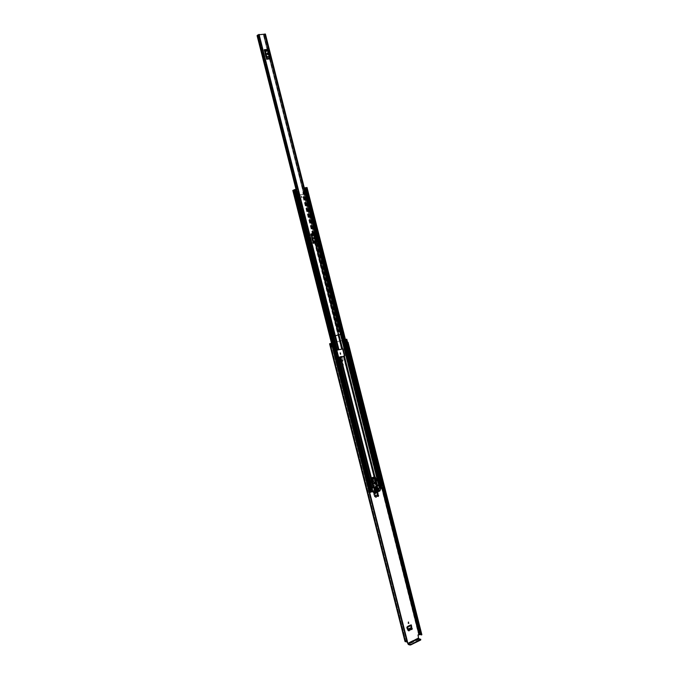 <?xml version="1.0" encoding="UTF-8"?>
<svg xmlns="http://www.w3.org/2000/svg" width="679" height="679" viewBox="0 0 679 679"><rect width="100%" height="100%" fill="white"/><g stroke="black" fill="none" stroke-linecap="round" stroke-linejoin="round"><path stroke-width="0.51" stroke-dasharray="3.4 2.55" d="M374.723 488.838L375.063 490.17L374.723 488.838M374.35 488.812L374.689 490.153L374.35 488.812M408.503 630.757L407.044 626.683L410.956 624.799L411.143 625.512M343.065 365.192L342.785 363.834L343.065 365.192M340.187 352.919L340.425 354.217M339.305 357.774L340.773 361.89L340.035 362.077L340.697 361.89L339.466 357.044L341.325 356.56M342.174 357.01L343.073 360.574L340.799 361.873L342.292 361.33L342.649 360.541L341.783 357.12M341.121 356.687L339.152 357.171M340.094 362.06L338.566 357.247L340.06 356.908L340.535 357.434L341.393 360.812L341.231 361.551L339.789 362.085L338.804 357.23L339.483 357.044M407.425 641.842L406.789 640.738L407.103 641.986M406.789 640.738L405.049 641.078M331.496 343.234L345.441 339.492L331.505 343.251M418.128 634.916L418.561 634.398L344.083 339.831M417.729 634.806L417.84 635.629M420.708 639.762L418.968 639.245L417.449 635.519M338.482 358.257L339.271 361.364L337.896 361.754L337.107 358.639L338.482 358.257L336.988 358.665L337.777 361.771L339.271 361.364M408.563 622.04L408.054 621.972L408.257 623.339M375.657 497.215L374.095 493.073L377.32 491.851L377.159 492.657M343.082 363.791L343.421 365.141L343.082 363.791M338.821 361.534L339.576 361.321L338.821 361.534L337.972 358.427L338.787 358.206L338.032 358.419M339.576 361.321L338.787 358.206M340.383 362.017L342.691 361.364L343.073 360.574M406.237 640.433L405.906 641.553L407.476 641.714M406.628 640.552L407.179 640.849M345.458 339.534L344.593 339.763L345.458 339.559M347.563 342.292L345.373 342.861L344.593 339.763M333.066 346.248L330.631 346.893M331.242 346.757L330.435 343.599M345.993 339.398L346.782 342.522M405.168 641.46L329.816 343.735L405.253 641.511M421.922 634.483L418.561 634.398M346.604 339.22L347.393 342.352M347.359 342.326L346.579 339.228M345.373 342.861L344.72 339.746M345.509 342.853L346.248 342.657M332.54 346.366L331.751 343.234M340.714 361.882L339.33 357.061L340.739 356.772M340.799 361.873L342.386 361.313L342.742 360.524M340.009 356.933L339.568 357.027M338.855 357.213L339.466 357.044L340.315 361.907L341.596 361.525L340.569 357.46M341.13 357.307L341.978 360.668L341.325 361.618L340.289 357.536M341.028 361.644L339.839 356.959L340.366 356.84M338.753 361.542L337.972 358.427M407.434 626.793L407.341 627.337L410.787 625.563L411.287 627.557M407.044 626.683L407.213 627.354M410.956 624.799L406.509 627.388L407.578 629.441L408.045 629.212M410.88 627.43L410.447 628.89L407.425 630.146L407.162 629.221L411.304 627.651M408.342 630.392L407.196 629.238L408.02 629.127M407.154 629.229L406.509 627.388L407.001 626.683M377.532 492.513L376.947 491.91L377.168 492.699M374.469 493.098L373.959 493.922L374.613 493.675M374.095 493.073L374.265 493.752M375.114 495.653L377.278 494.643L376.845 496.103L374.604 496.816L373.603 493.956L376.811 492.733L377.668 494.685M375.47 496.986L374.757 496.646L375.139 495.746M374.29 495.806L373.603 493.956L374.053 493.081M267.509 49.448L269.894 58.895M314.021 233.338L316.38 242.683M269.588 59.149L266.414 59.404L264.021 49.94L267.195 49.703L268.188 51.129L269.622 56.671L269.588 59.149L267.195 49.703M332.846 333.61L333.508 336.215L334.806 335.91L334.153 333.151L333.058 333.397L257.68 35.597L258.758 34.612L264.734 34.239L263.486 35.164L338.558 331.938L263.486 35.164M333.508 333.33L334.11 333.168L258.572 34.697L334.806 335.91L340.629 334.357L339.882 331.785L340.485 331.624L341.299 334.153M316.049 242.819L312.985 243.438L310.617 234.085L313.681 233.483L314.716 235.078L316.134 240.57L316.049 242.819L313.681 233.483M333.533 333.44L334.144 333.296L333.542 333.457M264.649 34.306L339.848 331.649L340.646 331.556L338.558 331.946L339.05 331.81L264.029 35.189L263.503 35.215M333.058 333.397L332.625 333.516M265.413 34.069L264.029 35.189M340.451 331.496L339.05 331.81M257.68 35.597L257.078 35.614M332.498 333.542L295.985 189.297L332.498 333.55M339.806 331.768L340.535 334.382M340.459 334.365L341.325 334.144M341.308 334.187L304.243 188.355L305.516 187.727M340.12 331.683L340.773 334.272M332.659 333.678L333.049 336.351M332.659 333.661L332.956 336.36M267.551 50.441L264.657 50.993M266.397 57.851L266.338 58.436L269.512 58.182M266.414 59.404L266.338 58.436M264.377 50.679L264.021 49.94M267.034 53.183L266.83 54.405L267.976 54.753M314.046 234.255L310.982 234.858L311.279 235.231M312.994 242.013L312.926 242.539L315.981 241.919M312.985 243.438L312.926 242.539M310.982 234.858L310.617 234.085M313.791 237.285L313.426 238.584L314.402 239M301.714 197.81L301.315 196.239L301.714 197.81M301.994 197.674L301.595 196.104L301.994 197.674M314.844 242.462L309.599 243.218L307.808 236.156L309.964 235.197L314.156 234.9L315.93 241.936L314.844 242.462L338.261 335.01M305.465 191.325L304.616 187.973L303.606 188.558L304.489 191.911L303.114 192.191L303.555 194.296L297.818 195.28L297.173 193.201L296.01 193.439L296.893 193.337L297.538 195.416L303.25 194.449L302.834 192.335L304.209 192.047L303.36 188.711L306.441 187.65L304.005 188.601L379.765 488.176L304.285 188.456M342.377 348.607L315.336 242.522L310.031 243.54M337.005 350.092L342.174 348.641M308.045 235.698L313.358 234.713L303.173 194.457M295.84 189.466L294.822 190.027L295.755 193.379L296.282 193.294M371.685 491.783L371.209 491.537L372.746 490.959L375.266 490.263L374.341 490.62L375.394 490.679M338.787 357.875L336.843 350.203M307.765 235.817L309.751 243.659M296.01 193.439L297.037 192.955M294.262 190.128L370.327 491.74L294.262 190.128L293.37 190.273L295.543 189.466L294.245 190.171L295.484 193.523M370.632 491.757L380.079 488.193M336.708 350.143L338.252 357.638L338.846 357.892M377.643 489.338L380.927 488.286L380.35 485.977L380.792 486.113M304.489 191.911L303.64 188.567L304.243 188.355M315.336 242.522L313.358 234.713M372.763 481.335L375.063 480.486L374.418 477.931L373.925 477.982L371.651 478.958L372.525 481.419M372.729 481.216L374.749 480.469L374.104 477.923L371.769 478.644M372.117 478.788L371.337 478.941L371.379 477.897M374.265 490.51L373.094 485.875L374.053 488.439L376.811 487.403L376.166 484.857L373.408 485.892L371.982 481.496L340.586 357.46M375.521 487.768L375.657 488.303L377.456 487.624L374.528 488.235L374.384 487.666L376.183 486.987L376.064 487.658L376.497 487.386L375.852 484.84L373.094 485.875L371.982 481.496L372.516 481.292M374.511 488.269L373.739 488.422L374.579 490.527M377.023 489.466L376.497 487.386L377.074 488.422M374.757 478.644L373.611 477.965M343.421 356.662L374.154 476.879M371.133 489.805L370.03 489.839M370.327 491.74L369.232 492.224L370.174 492.148L369.58 489.822M371.073 489.542L371.761 489.355M294.627 189.619L370.675 489.839M379.765 488.176L381.505 487.861L380.927 485.561L382.048 485.485M306.755 187.65L304.005 188.601M382.311 485.315L380.732 485.909M380.936 485.969L305.542 187.811L380.936 485.969M381.768 485.655L306.45 187.65L381.776 485.655M296.154 189.458L294.907 190.018M296.969 189.212L294.635 190.162M295.755 193.379L297.003 192.819M303.963 191.996L304.939 191.427L304.09 188.075L303.029 188.711L304.209 192.047M303.64 188.567L304.447 191.911L305.219 191.47M369.809 492.071L293.396 190.264M369.716 492.606L368.901 492.725L370.174 492.148M370.997 491.961L370.411 489.635L370.997 491.961M370.785 491.766L294.389 190.069M381.505 487.861L383.559 487.31M293.99 190.273L293.116 190.417L369.503 492.046M381.258 488.082L380.673 485.774L381.157 485.748L380.673 485.774L381.258 488.082M304.616 187.973L305.55 191.3M305.508 187.71L304.701 187.947M380.927 485.561L382.252 485.086M369.096 492.776L368.307 490.391L369.062 490.017M368.51 490.45L369.461 492.699M374.749 480.469L376.166 484.857L374.749 480.469M372.084 478.653L373.925 477.982M371.812 478.771L372.915 479.323M374.027 478.109L374.621 478.135M372.788 478.814L372.185 478.788M374.766 478.703L372.932 479.382M376.378 487.675L374.545 488.371M376.039 487.556L376.183 487.021L374.205 488.243M376.395 487.581L374.562 488.269L375.733 488.337M377.456 487.624L377.32 487.055L376.259 487.013M377.566 487.649L376.404 487.581M374.358 483.516L374.409 482.362M374.783 481.886L374.341 481.92C373.45 482.769 373.518 483.473 374.545 484.025L374.689 484.017M377.677 490.985L376.48 490.654L377.617 490.73M379.162 490L378.373 490.297M379.833 491.01L378.449 490.925L379.366 488.065L378.492 484.925M376.65 490.951L376.073 491.172M373.883 491.944L374.91 491.851M371.591 487.446L370.42 488.167L371.727 491.588M377.125 488.795L375.988 488.727L377.057 488.532M378.135 487.989L377.558 488.209M375.071 489.567L373.942 489.5L375.003 489.313M376.09 488.761L375.504 488.982M375.334 490.603L374.197 490.527L375.266 490.34M378.398 489.016L377.821 489.236M378.254 489.941L379.578 489.839M378.492 490.196L377.261 485.315L378.042 489.924L376.48 490.654M376.548 490.909L377.617 490.645M375.835 490.9L374.197 491.375L373.127 487.123M374.927 491.604L373.458 491.757M375.266 479.764L374.519 476.811L376.124 480.596L375.631 481.258L376.964 485.68M376.777 485.757L377.49 485.791M377.329 487.938L375.928 488.464M375.988 488.727L377.057 488.464M375.275 488.71L373.874 489.236M373.942 489.5L375.003 489.236M377.583 488.965L374.137 490.272M373.891 492.657L374.85 491.689M378.449 490.925L374.494 492.538M373.535 491.511L374.197 491.375M372.542 481.7L371.854 481.954L371.719 480.028L372.44 480.061L371.719 480.028M375.309 480.673L374.664 480.91L374.205 479.111L374.969 479.119M372.194 482.591L371.761 482.557M378.169 490.433L378.33 491.078M371.651 487.42L372.89 492.317M375.886 478.508L375.164 478.474M374.528 488.235L375.657 488.303M374.384 487.666L375.512 487.734M376.183 486.987L377.32 487.055M374.664 480.91L375.377 480.944M374.205 479.111L374.918 479.145M374.859 478.873L375.572 478.899M371.854 481.954L372.567 481.988M372.372 479.79L373.085 479.824M338.804 357.23L340.035 362.077M418.077 638.022L407.425 643.259M405.388 640.84L330.104 343.608M381.912 487.997L344.431 339.755M405.779 640.959L330.452 343.566L405.915 641.426M331.692 346.613L330.902 343.481M407.256 641.697L332.498 346.502L407.264 641.697M405.753 641.205L330.367 343.582M405.694 641.188L330.308 343.591M421.175 634.873L347.258 342.471M383.032 487.573L382.396 485.061M346.392 342.623L345.603 339.5M382.481 487.777L345.025 339.61M382.43 487.802L344.966 339.627M405.21 641.477L329.79 343.744M420.267 634.186L345.755 339.424M420.097 634.186L345.594 339.458M420.038 634.161L345.535 339.466M418.968 639.245L408.308 644.498M346.689 342.522L345.9 339.424M339.254 357.078L338.643 357.247L339.865 362.085L340.476 361.915L339.254 357.078L340.468 361.915M341.231 361.551L341.826 361.415M341.384 360.804L341.978 360.668M340.535 357.434L341.13 357.298M410.82 625.444L406.916 627.32L406.704 626.649L410.608 624.773L410.82 625.444M410.914 624.799L411.126 625.469M410.914 628.075L411.338 628.355M377.201 492.564L373.985 493.786L373.773 493.124L376.989 491.902L377.201 492.564L373.976 493.794M340.569 334.374L264.657 34.222M335.002 335.859L258.758 34.612M296.935 189.161L297.809 192.59L296.961 189.169M332.6 333.525L296.095 189.305M264.241 35.087L339.271 331.759L264.233 35.07M340.035 331.59L264.886 34.459M264.156 35.147L339.177 331.776M257.12 35.648L332.532 333.533M340.349 331.641L341.011 334.238M340.391 331.641L341.053 334.238M265.005 51.375L268.188 51.129M269.639 56.866L266.465 57.121M268.256 51.273L265.082 51.519M266.448 56.926L269.622 56.671M311.644 235.689L314.716 235.078M316.151 240.756L313.087 241.368M314.784 235.24L311.72 235.842M313.07 241.189L316.134 240.57M335.409 335.766L311.95 243.048M309.964 235.197L299.728 194.78M312.866 234.628L302.656 194.279M341.461 348.887L314.564 242.573M338.617 349.668L311.661 243.167M309.675 235.316L299.456 194.915M312.578 234.747L302.376 194.423M333.576 336.215L332.914 333.593M332.88 333.457L310.116 243.523M308.13 235.681L297.894 195.263M371.209 491.537L294.873 190.027M372.746 490.959L371.846 487.386M307.85 235.8L297.623 195.408M370.904 491.52L294.601 190.171M372.432 490.942L338.762 357.909M336.784 350.126L309.828 243.642M338.991 334.815L315.616 242.411M377.991 488.982L374.927 476.862M379.51 488.405L378.627 484.916M340.561 334.399L303.674 188.558M313.639 234.594L303.454 194.321M377.677 488.965L344.143 356.399M379.196 488.388L303.403 188.703M333.754 336.173L333.092 333.55M333.058 333.414L310.295 243.481M308.308 235.638L298.073 195.221M334.806 335.927L311.33 243.201M309.344 235.35L299.116 194.924M338.889 334.84L315.506 242.428M313.528 234.603L303.343 194.33M338.626 334.908L315.226 242.411M313.248 234.578L303.046 194.253M337.395 349.965L310.447 243.489M308.461 235.647L298.234 195.263M338.439 349.71L311.483 243.209M309.497 235.358L299.278 194.958M341.817 348.751L314.954 242.573M312.977 234.756L302.792 194.483M341.562 348.853L314.674 242.556M312.688 234.73L302.494 194.415M339.364 357.757L372.024 487.344M340.417 357.502L373.077 487.132M371.922 482.582L371.294 480.095M343.778 356.509L377.337 489.143L377.889 489.033L374.808 476.828M343.532 356.628L377.125 489.406L377.685 489.296L375.487 480.605M377.32 489.423L377.083 488.456M374.231 488.354L376.064 487.658M369.699 492.216L369.13 489.992M332.752 346.341L331.955 343.192M381.887 485.51L306.594 187.701M381.488 487.768L305.737 188.142M296.867 189.271L297.716 192.641M295.492 189.925L296.341 193.277M296.383 189.348L297.232 192.692L296.4 189.322M295.866 193.354L295.009 189.993M303.929 191.996L303.089 188.652M371.591 489.381L295.679 189.517M371.337 491.655L294.941 189.908M371.252 491.579L294.89 189.984M371.184 491.579L294.83 190.018L371.167 491.571M380.579 487.87L304.863 188.456M380.376 486.079L380.104 484.993M304.973 187.956L305.796 191.223L304.998 187.973M380.113 488.337L379.247 484.95M379.722 488.379L378.848 484.925M340.765 334.34L303.878 188.49M379.654 488.379L378.78 484.925M340.705 334.357L303.819 188.516M371.489 489.525L295.543 189.466M370.709 491.757L294.321 190.103M380.936 487.878L305.177 188.304L380.936 487.878M380.894 487.887L305.143 188.321M380.97 485.96L305.584 187.794M304.379 188.406L380.198 488.201L304.396 188.397M380.121 488.201L304.319 188.439M382.413 487.522L381.827 485.222M383.482 487.31L382.905 485.001M369.028 492.767L368.434 490.442M369.249 492.496L368.663 490.17M374.171 478.678L372.33 479.357M379.366 488.065L381.097 488.167M381.08 488.371L379.349 488.269M371.625 491.18L371.175 491.155M380.342 485.188L378.619 485.095M370.42 488.167L371.795 488.252M371.702 487.895L370.573 487.828M377.685 490.561L376.556 490.484M376.684 491.002L377.736 491.07M378.483 490.79L379.968 490.883M377.184 487.853L378.322 487.921M377.134 488.362L376.005 488.294M376.132 488.812L377.184 488.88M375.139 488.625L376.268 488.693M375.08 489.143L373.951 489.067M374.078 489.584L375.131 489.652M377.448 488.88L378.585 488.948M375.343 490.17L374.214 490.102M376.353 481.292L375.631 481.258M376.701 481.021L375.988 480.987M376.124 480.596L376.837 480.63M375.317 477.21L374.842 477.184M376.429 481.122L375.708 481.088M346.893 342.462L346.112 339.364M405.906 641.553L330.435 343.591M405.923 641.341L330.503 343.582M405.618 641.129L330.257 343.599M421.252 634.644L347.385 342.42M340.773 361.89L339.704 357.672M338.566 357.247L339.789 362.085M407.425 630.146L407.85 630.426M410.803 625.444L406.899 627.328M410.506 624.79L406.594 626.666M376.947 491.91L373.73 493.132M333.474 333.321L257.961 34.985M339.228 331.776L264.165 34.994M334.153 333.151L258.64 34.807M340.629 334.357L264.734 34.239M339.576 331.844L340.238 334.441M340.255 331.675L340.917 334.263M370.097 489.89L294.117 189.814M381.471 487.828L305.694 188.108M369.232 492.224L332.337 346.545M332.32 346.468L331.513 343.302M371.311 491.715L294.89 189.874M371.354 491.621L294.966 189.916M381.496 487.734L305.754 188.159M380.367 486.113L380.079 484.993M380.401 486.02L305.041 187.998M370.666 489.746L294.694 189.67M370.742 491.859L294.313 190.018M370.598 491.715L294.245 190.171M380.902 487.972L305.117 188.261M381.793 485.655L306.45 187.65M380.97 485.875L305.609 187.854M297.258 192.7L296.409 189.331M368.901 492.725L368.307 490.391M376.183 487.021L374.35 487.717M374.137 483.558L374.57 483.584M379.612 489.839L378.186 489.746M377.779 491.078L376.641 491.002M375.241 492.037L373.959 491.961M378.364 487.912L377.227 487.845M377.227 488.888L376.09 488.821M376.31 488.685L375.181 488.617M375.173 489.661L374.036 489.593M378.619 488.939L377.49 488.872M375.436 490.696L374.299 490.62M374.197 482.294L374.621 482.311"/><path stroke-width="1.02" d="M408.648 630.715L411.516 629.331L408.503 630.757M411.143 625.512L411.881 628.44L411.516 629.331M340.425 354.217L340.187 352.919M341.783 357.12L340.009 356.933M407.103 641.986L408.308 644.498L410.031 645.033L409.861 644.363L408.138 643.836L418.799 638.591L418.476 638.141L407.816 643.378L407.425 641.842M329.841 343.761L332.277 343.116L333.066 346.248L330.631 346.893L329.578 343.769L331.496 343.234M408.257 623.339L408.563 622.04M377.499 492.538L378.254 495.517L377.88 496.366M408.444 622.083L408.775 623.407L408.444 622.083M340.315 352.859L340.654 354.209L340.315 352.859M376.115 497.274L375.411 496.833L374.469 493.098L377.694 491.876L378.254 495.517M378.262 496.451L378.636 495.602M409.055 630.884L408.368 630.502L407.434 626.793L411.355 624.909L411.881 628.44M411.924 629.501L412.289 628.61M339.305 357.774L339.152 357.171L341.461 356.517L342.174 357.01L341.214 356.67M421.048 634.475L418.128 634.916L418.476 638.141M332.277 343.116L331.505 343.251M345.984 339.39L346.782 339.194L345.993 339.398M346.248 342.657L347.563 342.292L346.782 339.194M331.242 346.757L332.71 346.46L330.622 346.952L329.816 343.769M346.035 339.407L346.782 342.539L347.385 342.42L421.158 634.916L347.258 342.479M405.253 641.536L407.069 641.995L332.252 346.587M332.702 346.46L407.485 641.714L407.069 641.995M405.049 641.078L329.731 343.752M347.954 342.301L421.863 634.738L421.353 634.941L347.419 342.445L348.064 342.25L346.782 342.539M421.863 634.738L348.064 342.25M407.816 643.378L408.138 643.836M418.799 638.591L420.428 639.397L410.031 645.033M420.59 639.287L420.598 640.059L410.753 644.914M409.861 644.363L410.591 644.252M331.242 346.782L330.622 346.952M341.325 356.56L341.868 357.061M340.739 356.772L341.13 357.307M411.262 625.452L407.544 627.243L411.355 624.909M410.812 625.673L411.287 627.557L408.02 629.127M408.045 629.212L411.287 627.557M411.304 627.651L410.863 629.17L408.342 630.392M377.566 492.504L374.604 493.633L377.566 492.504L377.694 491.876M377.159 492.657L377.668 494.685L375.114 495.653M375.139 495.746L377.668 494.685M377.677 494.77L377.244 496.307L375.47 496.986M297.037 192.955L297.835 192.556L297.249 192.564L296.392 189.195L296.978 189.186L257.884 34.867L265.413 34.069L341.308 334.187L264.963 33.95M332.659 333.678L333.593 336.207L340.917 334.297M266.72 59.149L264.326 49.686L267.509 49.448L268.561 51.018L269.928 56.416L269.894 58.895L266.72 59.149L266.686 58.691L269.86 58.428M313.325 243.303L310.948 233.941L314.021 233.338L315.124 235.095L316.473 240.434L316.38 242.683L313.325 243.303L316.355 242.25M334.195 336.071L297.818 192.581L333.431 333.338L332.625 333.516M257.078 35.605L295.985 189.297L257.078 35.614L257.944 35.087M341.299 334.153L340.671 331.547M332.88 333.457L333.491 333.465L334.153 336.08M332.659 333.661L333.533 333.44M264.657 50.993L266.397 57.851M267.136 54.15L268.163 54.66L268.18 53.531L267.161 53.013L267.136 54.15M267.976 54.753L267.034 53.183M269.987 57.112L266.813 57.367L266.686 58.691M266.813 57.367L266.754 56.671L269.928 56.416M268.561 51.018L265.387 51.256L266.754 56.671M265.387 51.256L265.133 50.73L268.307 50.484M267.679 49.796L264.496 50.034L265.133 50.73M311.279 235.231L312.994 242.013M313.766 238.448L314.589 238.966L314.903 238.219L313.944 237.183L313.766 238.448M314.402 239L313.791 237.285M316.516 241.087L313.452 241.707L313.291 242.87M313.452 241.707L313.409 241.053L316.473 240.434M315.124 235.095L312.051 235.706L313.409 241.053M312.051 235.706L311.788 235.146L314.861 234.535M314.19 233.712L311.126 234.314L311.788 235.146M336.843 350.203L342.98 348.853L344.745 355.838L338.787 357.875M338.846 357.892L344.448 355.898L338.889 334.84M377.821 489.236L378.712 489.466L375.266 490.263L377.643 489.338M293.116 190.417L294.075 189.882M370.03 489.839L369.062 490.017M371.761 489.355L369.13 490.272M382.048 485.485L380.579 486.147M297.003 192.819L296.392 189.195M305.219 191.47L306.356 191.062L305.448 187.693L306.356 191.062M371.184 489.788L371.778 491.791L369.716 492.606M382.99 485.052L383.601 487.327L381.106 488.277M305.516 187.727L306.755 187.65M370.072 489.958L294.049 189.772L295.84 189.466M304.328 187.973L305.448 187.693M306.297 191.045L305.177 191.325M305.652 191.181L304.803 187.828M257.884 34.867L296.969 189.212M296.876 189.144L297.733 192.513M383.491 487.403L382.905 485.095L382.311 485.315M382.905 485.095L382.252 485.086M374.757 478.644L374.621 478.135L372.788 478.814L372.915 479.323M374.426 487.7L375.589 487.768L375.733 488.337L377.566 487.649L377.32 487.072L375.521 487.768M375.589 487.768L377.422 487.081M374.443 482.345L374.358 483.516M374.621 481.929C373.73 482.786 373.806 483.49 374.833 484.042L375.147 483.991C376.039 483.134 375.962 482.438 374.927 481.886L374.621 481.929M374.689 484.017L374.783 481.886M378.373 490.297L379.561 490.374L379.578 489.839L377.685 490.561L377.779 491.078L379.493 490.442L377.617 490.645M381.097 488.167L379.833 491.01L375.181 492.759L372.89 491.265L372.126 488.269L380.138 484.993L381.097 488.167M376.073 491.172L376.65 490.951M376.964 490.968L374.927 491.604L375.19 492.029M378.492 484.925L380.062 485.01M377.558 488.209L378.526 488.26L377.134 488.362L377.261 488.88L378.449 488.43L377.397 488.269M375.504 488.982L376.48 489.041L375.08 489.143L375.173 489.661L376.404 489.211L375.343 489.041M378.789 489.296L375.343 490.17L375.436 490.696L378.712 489.466M373.62 492.631L375.105 492.742L371.727 491.588M374.85 491.689L375.894 491.231M377.032 491.231L375.818 491.324M377.363 485.281L378.339 484.916M371.99 479.943L372.185 482.362L372.89 482.574L374.036 487.089L377.49 485.791L376.353 481.292L376.837 480.63L375.818 478.245L371.277 479.917L371.252 477.948L374.528 476.828L344.083 356.492M374.036 487.089L373.323 487.047L372.194 482.591M371.591 487.446L373.323 487.047M375.275 492.037L376.955 491.401M372.432 480.061L372.567 481.988L373.543 481.632L373.085 479.824L372.432 480.061L372.542 481.7M374.969 479.119L375.309 480.673M372.321 482.582L371.472 482.328L371.277 479.917M374.282 476.836L375.19 477.023L375.818 478.245M375.19 477.023L371.362 478.432L371.922 479.688M371.362 478.432L371.252 477.948M376.353 480.588L375.572 478.899L374.918 479.145L375.377 480.944L376.353 480.588L375.631 480.554M372.83 481.598L373.543 481.632M418.96 634.517L381.912 487.997M420.165 634.449L383.032 487.573M382.396 485.061L346.392 342.623M419.563 634.449L382.481 487.777M419.495 634.424L382.43 487.802M420.598 640.059L420.428 639.397M332.226 346.494L331.428 343.362M340.128 356.908L340.289 357.536M340.569 357.46L340.408 356.84M374.613 493.675L377.168 492.699M335.35 335.782L259.064 34.34M296.095 189.305L257.171 35.546M341.758 348.828L338.261 335.01M338.914 349.609L335.409 335.766M337.081 350.067L333.576 336.215M371.846 487.386L339.059 357.858M342.471 348.582L338.991 334.815M374.927 476.862L344.44 356.348M378.627 484.916L340.561 334.399M337.259 350.024L333.754 336.173M338.303 349.77L334.806 335.927M342.114 348.717L338.626 334.908M374.154 476.879L343.727 356.602M371.379 477.897L340.892 357.409M372.024 487.344L339.237 357.816M373.077 487.132L371.922 482.582M371.294 480.095L340.281 357.561M374.808 476.828L344.329 356.382M375.487 480.605L375.266 479.764M369.13 489.992L332.752 346.341M331.955 343.192L293.218 190.23M370.989 489.856L294.941 189.466M371.812 489.551L295.806 189.322M382.099 485.672L306.713 187.506M381.292 485.977L305.864 187.65M380.104 484.993L305.813 191.215L380.079 484.993M379.247 484.95L341.138 334.238M378.848 484.925L340.765 334.34M378.78 484.925L340.705 334.357M305.389 191.257L304.54 187.905M380.792 486.113L381.318 488.218M371.659 491.868L371.133 489.805M379.705 490.034L379.162 490M371.659 491.341L373 491.426M372.89 491.265L371.625 491.18M372.279 487.929L371.702 487.895M371.421 477.957L374.689 476.819M370.946 478.627L371.421 478.644M372.185 482.362L371.472 482.328M405.236 641.723L329.756 343.769M404.947 641.299L329.578 343.769M420.802 639.839L420.641 639.177M421.158 634.916L347.241 342.479M339.704 357.672L339.551 357.061M331.513 343.302L292.802 190.417M370.063 489.983L294.049 189.772M372.075 489.372L296.12 189.322M382.362 485.51L307.027 187.506M371.778 491.791L371.26 489.754M383.601 487.327L383.015 485.018M380.138 484.993L378.415 484.908M375.181 492.759L373.756 492.665M372.398 482.599L371.685 482.565"/></g></svg>
